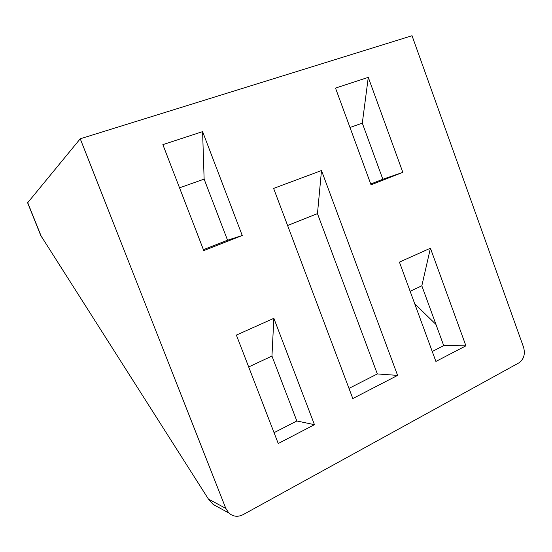 <?xml version="1.0" encoding="UTF-8"?>
<svg xmlns="http://www.w3.org/2000/svg" width="552" height="552" viewBox="0 0 552 552"><rect width="100%" height="100%" fill="white"/><g stroke="black" fill="none" stroke-linecap="round" stroke-linejoin="round"><path stroke-width="0.83" d="M40.682 235.345L208.415 499.049L225.816 508.406L80.24 138.787L27.621 202.812M80.24 138.787L412.027 35.721L523.544 347.194C525.414 354.122 523.862 359.359 518.887 362.892L243.087 514.65C237.85 517.238 233.11 516.693 228.866 513.015L213.134 504.411L208.415 499.049M414.711 303.738L435.956 324.438M220.069 508.206L213.134 504.411M225.816 508.406L228.866 513.015M368.281 77.349L402.836 172.362L382.84 179.248L362.305 123.13L368.281 77.349L335.512 88.085L371.054 184.858L402.836 172.362M430.422 248.227L465.922 345.828L443.711 345.621L421.825 285.798L430.422 248.227L399.42 262.103L435.901 361.45L465.922 345.828M202.598 131.624L242.245 235.504L227.548 240.217L204.13 179.124L202.598 131.624L162.861 144.638L203.778 250.636L242.245 235.504M273.854 318.318L314.454 424.674L296.838 420.983L271.95 356.054L273.854 318.318L236.38 335.092L278.243 443.525L314.454 424.674M321.492 170.54L397.606 375.394L377.34 373.939L317.462 213.638L321.492 170.54L273.619 188.411L352.811 398.551L397.606 375.394M370.737 183.995L382.84 179.248M349.989 127.491L362.305 123.13M410.136 291.277L421.825 285.798M432.25 351.5L443.711 345.621M179.531 187.825L204.13 179.124M203.412 249.69L227.548 240.217M248.683 366.956L271.95 356.054M274.054 432.671L296.838 420.983M287.599 225.513L317.462 213.638M348.981 388.394L377.34 373.939M41.531 237.043L27.69 202.563M40.855 235.787L27.6 202.763"/></g></svg>
